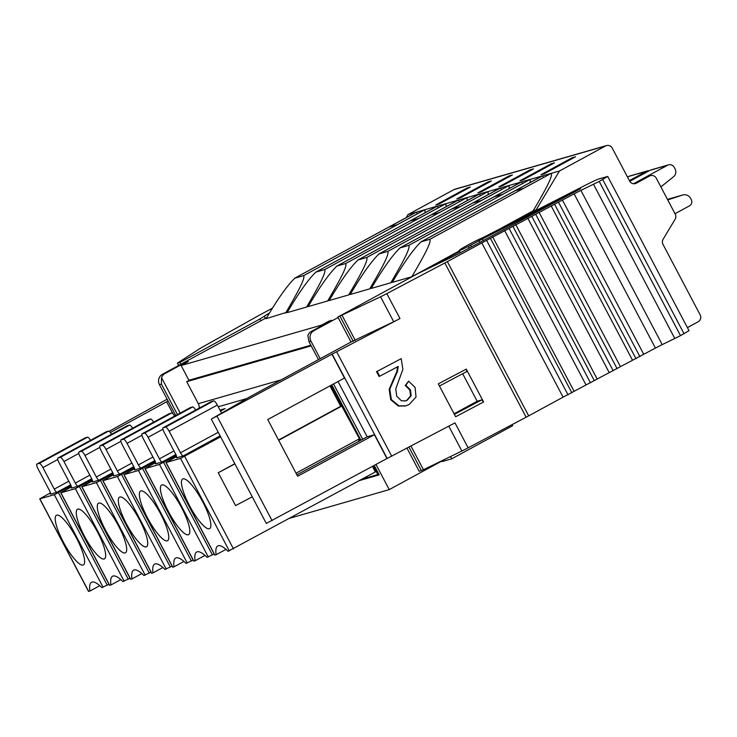 <?xml version="1.0" encoding="UTF-8"?>
<svg xmlns="http://www.w3.org/2000/svg" width="737" height="737" viewBox="0 0 737 737"><rect width="100%" height="100%" fill="white"/><g stroke="black" fill="none" stroke-linecap="round" stroke-linejoin="round"><path stroke-width="1.11" d="M519.226 219.119L536.085 209.953L559.475 170.984L605.482 145.99A5.131 4.984 -106.1 0 1 612.254 148.137L629.601 181.026A5.131 4.984 73.9 0 0 636.372 183.181L649.518 176.042A5.131 4.984 -106.1 0 1 656.289 178.197L675.239 214.135A5.131 4.984 -106.1 0 1 675.12 219.257L663.116 239.249A5.131 4.984 73.9 0 0 662.996 244.371L700.15 314.846A5.131 4.984 -106.1 0 1 698.16 321.765L687.418 327.597M266.72 317.601L162.435 374.276A7.702 7.471 73.9 0 0 159.45 384.65L175.728 415.521M606.459 145.585L454.987 189.179A5.131 4.984 73.9 0 0 454.02 189.575L408.012 214.578L406.161 217.655M420.781 241.966L421.094 241.837C413.844 248.627 404.245 262.142 392.296 282.363L411.826 276.743C422.522 258.494 431.937 241.819 429.809 239.332L551.212 173.361L559.475 170.984M536.085 209.953L533.229 210.782L495.679 231.178M459.363 250.912L411.826 276.743M320.227 358.716L310.913 341.065A7.702 7.471 -106.1 0 1 313.898 330.683L338.108 317.527M430.611 267.273L459.667 251.483M310.913 341.065L308.96 341.627L307.882 335.538A7.702 7.471 73.9 0 1 311.346 331.42L331.797 320.309L328.932 321.129L321.489 325.146L181.145 365.534L188.304 361.6L185.438 362.429L164.987 373.539A7.702 7.471 -106.1 0 0 161.523 377.648L180.206 413.089M287.448 312.064L266.075 318.688C278.024 298.467 287.623 284.952 294.874 278.162L303.589 275.656L424.991 209.686L437.308 206.139L315.906 272.11L324.621 269.604L446.023 203.633L458.35 200.086L336.947 266.057L345.662 263.542L467.065 197.58L479.382 194.034L357.979 260.004L366.694 257.489L488.097 191.528L500.423 187.981L379.021 253.943L387.736 251.437L509.138 185.475L521.455 181.928L400.053 247.89L408.768 245.384L530.17 179.423L542.496 175.876L421.094 241.837L429.809 239.332M315.593 272.239L315.906 272.11C308.665 278.899 299.065 292.405 287.108 312.635L306.647 307.016C317.334 288.757 326.749 272.082 324.621 269.604M308.49 306.012L306.647 307.016M336.634 266.186L336.947 266.057C329.697 272.847 320.098 286.352 308.149 306.583L327.679 300.963C338.375 282.704 347.781 266.029 345.662 263.542M329.522 299.959L327.679 300.963M357.666 260.124L357.979 260.004C350.738 266.794 341.139 280.3 329.181 300.53L348.721 294.911C359.407 276.651 368.822 259.977 366.694 257.489M350.563 293.906L348.721 294.911M378.707 254.072L379.021 253.943C371.77 260.741 362.171 274.247 350.222 294.478L369.753 288.849C380.449 270.599 389.855 253.924 387.736 251.437M371.595 287.854L369.753 288.849M399.749 248.019L400.053 247.89C392.812 254.689 383.212 268.194 371.255 288.416L390.794 282.796C401.481 264.546 410.896 247.872 408.768 245.384M392.637 281.792L390.794 282.796M541.981 176.115L542.496 175.876M530.235 182.5L530.17 179.423M408.012 214.578L416.276 212.192L294.56 278.291M542.644 175.83L551.064 173.407L523.675 188.285L515.255 190.708L542.644 175.83L543.528 177.497M519.917 180.768L523.224 179.81L554.491 162.822L551.184 163.78L519.917 180.768A6.421 6.228 73.9 0 1 521.133 180.27L523.804 179.496M521.612 181.882L530.023 179.46L502.634 194.347L494.223 196.761L521.612 181.882L522.487 183.559M498.885 186.82L502.192 185.862L533.459 168.874L530.152 169.832L498.885 186.82A6.421 6.228 73.9 0 1 500.101 186.323L502.772 185.549M500.57 187.935L508.991 185.512L481.602 200.4L473.182 202.822L500.57 187.935L501.455 189.612M477.843 192.873L481.15 191.924L512.418 174.936L509.11 175.885L477.843 192.873A6.421 6.228 73.9 0 1 479.059 192.375L481.731 191.602M479.538 193.988L487.949 191.565L460.561 206.452L452.149 208.875L479.538 193.988L480.413 195.664M456.811 198.926L460.118 197.977L491.376 180.989L488.078 181.938L456.811 198.926A6.421 6.228 73.9 0 1 458.027 198.428L460.699 197.663M458.497 200.04L466.908 197.627L439.528 212.505L431.108 214.928L458.497 200.04L459.381 201.717M439.657 203.716L436.986 204.481A6.421 6.228 73.9 0 0 435.77 204.978L439.077 204.029L470.344 187.041L467.037 187.99A6.421 6.228 73.9 0 0 464.826 190.035M435.77 204.978L467.037 187.99M437.465 206.102L445.876 203.679L418.487 218.557L410.076 220.98L437.465 206.102L438.34 207.77M424.834 209.732L416.423 212.155L389.035 227.033L397.455 224.61L424.834 209.732M540.958 174.706L544.265 173.757L575.533 156.769L572.225 157.718L540.958 174.706A6.421 6.228 73.9 0 1 542.174 174.208L544.846 173.444M441.887 461.012L389.237 489.617L375.981 464.476M362.678 439.234L333.529 383.959M481.786 242.924L447.368 261.617A12.833 0.654 152.2 0 1 444.826 262.98L386.824 293.612A12.833 0.654 152.2 0 1 380.568 296.799L337.859 317.048L417.98 273.519L452.103 256.983A12.833 0.654 -27.8 0 0 459.787 253.077L580.636 188.709L479.013 240.713A12.833 0.654 152.2 0 1 470.602 245.246L468.373 246.388A12.833 0.654 152.2 0 1 459.16 250.525A12.833 0.654 152.2 0 1 459.354 250.258L459.787 249.889A12.833 0.654 152.2 0 1 473.08 242.316L474.011 241.837A12.833 0.654 152.2 0 1 482.256 237.931L585.077 185.374A20.535 1.05 152.2 0 1 599.024 178.898L607.721 176.447L599.199 181.422L580.913 190.404A12.833 0.654 -27.8 0 0 574.105 193.849L481.786 242.924L563.096 397.151L655.423 348.076A12.833 0.654 152.2 0 1 662.231 344.63L680.518 335.648L689.031 330.673L607.721 176.447M512.077 424.641L512.639 425.719L451.735 458.81L450.51 456.562L461.887 451.026A12.833 0.654 -27.8 0 0 468.142 447.838L526.144 417.206A12.833 0.654 -27.8 0 0 528.687 415.852L563.096 397.151M337.859 317.048L351.015 342.005L249.732 396.856L211.289 419.095L266.297 523.427L386.953 458.543L454.987 422.891L468.142 447.838M338.025 381.526L367.173 436.801L296.891 474.821M411.006 446.125L423.462 469.736L419.178 471.284L407.017 448.225M562.405 200.022L643.723 354.248M551.165 205.909L632.484 360.135M539.051 212.284L620.37 366.519M527.83 218.226L609.149 372.461M515.78 224.647L597.09 378.873M504.652 230.598L585.97 384.825M492.74 237.001L574.059 391.227M351.015 342.005L393.724 321.747A12.833 0.654 -27.8 0 0 399.979 318.559L331.945 354.211L211.289 419.095M483.601 401.987L455.641 416.746L438.303 383.857L466.263 369.099L483.601 401.987L481.786 399.896L454.388 414.369M406.032 405.811L398.957 405.857L391.347 399.555L389.79 389.099L397.436 371.531L398.22 366.455L379.675 376.248L377.114 371.384L401.241 358.643L402.881 369.375L395.769 388.832L396.718 396.193L401.379 400.762L405.543 400.9L407.285 400.182L411.182 395.751L410.435 389.901L405.857 385.285L408.648 381.158L415.115 387.496L416.018 397.059L409.146 404.539L405.414 405.986L398.339 406.032L390.73 399.73L389.173 389.283L396.819 371.706L397.602 366.639M405.249 400.983L406.667 400.366L410.564 395.926L409.818 390.076L405.239 385.46L408.648 381.158M377.114 371.384L401.241 358.643M376.496 371.559L379.058 376.423L379.675 376.248M423.462 469.736L450.51 456.562M451.735 458.81L442.182 461.565L441.785 460.809M367.173 436.801L374.396 434.729L297.637 476.249L267.743 419.546L344.492 378.026L331.945 354.211M374.396 434.729L386.953 458.543M481.786 399.896L477.18 401.223L454.075 413.77M462.689 373.733L477.18 401.223M439.436 386.013L466.843 371.54L466.263 369.099M405.239 385.46L405.857 385.285M533.229 210.782C543.924 192.523 553.33 175.848 551.212 173.361M650.485 175.646L647.031 176.64A5.131 4.984 73.9 0 0 646.063 177.037L633.691 183.753M633.507 183.743L667.519 165.263A5.131 4.984 -106.1 0 1 674.291 167.419L675.092 168.93A6.209 6.025 -106.1 0 1 673.563 176.723L660.877 186.903M667.74 199.911L682.48 195.065A7.038 6.826 -106.1 0 1 690.68 198.493L691.288 199.663A4.579 4.44 -106.1 0 1 689.519 205.826L675.009 213.712M629.767 181.32L650.089 170.275A5.131 4.984 73.9 0 1 651.057 169.879L668.487 164.858M290.212 518.12L389.237 489.617M374.23 465.425L379.214 474.877L359.453 480.561M308.96 341.627L318.476 359.665M331.779 384.907L360.927 440.182M161.523 377.648L161.403 384.088L177.479 414.572M379.187 474.812L359.73 480.404M362.014 479.17L378.145 474.453L373.576 465.775M360.264 440.542L359.361 438.819M342.005 405.912L331.125 385.258M226.001 549.351L216.125 554.721A43.649 10.401 -118.5 0 1 217.756 545.951A43.649 10.401 -118.5 0 1 218.263 545.739A43.649 10.401 -118.5 0 1 228.065 551.285L375.345 471.938L372.425 466.392M359.122 441.159L358.219 439.436M377.869 474.61L373.291 465.931M359.988 440.689L359.076 438.966M221.763 410.408L221.376 409.671L220.123 410.352M220.51 411.099L225.098 408.593L221.376 409.671M246.619 398.616L218.235 406.778M220.639 436.848L180.528 458.386L165.963 462.55L176.659 456.553M176.318 455.54L159.496 464.439L144.922 468.603L155.618 462.606M155.277 461.592L138.455 470.492L123.89 474.656L134.585 468.658M134.245 467.645L117.423 476.544L102.848 480.717L113.544 474.72M113.203 473.698L96.381 482.597L81.807 486.77L92.512 480.773M92.171 479.75L75.349 488.649L60.775 492.823L71.471 486.825M71.13 485.812L54.308 494.702L39.734 498.875L50.438 492.878M195.692 410.048A5.131 1.225 -118.5 0 0 192.698 406.925L190.293 407.616A5.131 1.225 -118.5 0 0 190.238 407.635L142.038 433.826A5.131 1.225 61.5 0 0 143.282 438.69L154.641 460.229A3.851 0.921 -118.5 0 1 155.581 463.877A3.851 0.921 -118.5 0 1 155.535 463.895L162.149 461.988A3.851 0.921 -118.5 0 1 159.45 458.847L173.978 450.952M174.66 416.101A5.131 1.225 -118.5 0 0 171.666 412.978L169.261 413.669A5.131 1.225 -118.5 0 0 169.197 413.697L120.997 439.878A5.131 1.225 61.5 0 0 122.25 444.743L133.609 466.291A3.851 0.921 -118.5 0 1 134.549 469.93A3.851 0.921 -118.5 0 1 134.502 469.948L141.108 468.05A3.851 0.921 -118.5 0 1 138.418 464.9L152.946 457.004M153.618 422.154A5.131 1.225 -118.5 0 0 150.624 419.031L148.22 419.722A5.131 1.225 -118.5 0 0 148.165 419.749L99.965 445.94A5.131 1.225 61.5 0 0 101.209 450.795L112.568 472.343A3.851 0.921 -118.5 0 1 113.507 475.982A3.851 0.921 -118.5 0 1 113.461 476.001L120.076 474.103A3.851 0.921 -118.5 0 1 117.376 470.961L131.905 463.066M132.586 428.215A5.131 1.225 -118.5 0 0 129.592 425.083L127.188 425.774A5.131 1.225 -118.5 0 0 127.123 425.802L78.923 451.993A5.131 1.225 61.5 0 0 80.176 456.848L91.535 478.396A3.851 0.921 -118.5 0 1 92.475 482.035A3.851 0.921 -118.5 0 1 92.429 482.053L99.034 480.156A3.851 0.921 -118.5 0 1 96.344 477.014L110.872 469.119M111.545 434.268A5.131 1.225 -118.5 0 0 108.551 431.136L106.146 431.827A5.131 1.225 -118.5 0 0 106.091 431.854L57.891 458.046A5.131 1.225 61.5 0 0 59.135 462.9L70.494 484.449A3.851 0.921 -118.5 0 1 71.434 488.087A3.851 0.921 -118.5 0 1 71.388 488.106L78.002 486.208A3.851 0.921 -118.5 0 1 75.303 483.067L89.831 475.172M56.961 492.261L50.356 494.168A3.851 0.921 -118.5 0 0 50.392 494.149A3.851 0.921 -118.5 0 0 49.462 490.501L38.103 468.953A5.131 1.225 61.5 0 1 36.85 464.098A5.131 1.225 61.5 0 1 36.914 464.07L39.31 463.38A5.131 1.225 61.5 0 1 42.912 467.571L54.271 489.119A3.851 0.921 -118.5 0 0 56.961 492.261L70.678 484.808M221.542 413.042L217.332 405.055A5.131 1.225 -118.5 0 0 213.739 400.873L211.335 401.564A5.131 1.225 -118.5 0 0 211.27 401.582L163.07 427.773A5.131 1.225 61.5 0 0 164.323 432.637L175.682 454.176A3.851 0.921 -118.5 0 1 176.622 457.824A3.851 0.921 -118.5 0 1 176.576 457.843L183.181 455.936A3.851 0.921 -118.5 0 1 180.491 452.794L218.235 432.287M311.198 345.865L186.719 381.683L198.317 403.692A7.702 7.471 -106.1 0 1 199.193 408.141M189.787 380.025L186.719 381.683M329.236 321.7L328.932 321.129M185.742 363.009L185.438 362.429M310.839 345.183L188.912 380.274L181.145 365.534M321.802 325.736L321.489 325.146M330.839 385.414L341.692 405.995L340.734 406.28L329.973 385.884M296.034 473.2L359.453 438.764L341.692 405.995M234.91 463.905L218.244 472.721L235.582 505.6L252.247 496.793M218.244 472.721L234.817 463.73M278.54 440.007L340.734 406.28M165.963 462.55L214.753 555.09L216.125 554.721M209.299 528.733A28.246 6.725 -118.5 0 0 209.833 528.466A28.246 6.725 -118.5 0 0 202.758 501.879A28.246 6.725 -118.5 0 0 182.988 478.838A28.246 6.725 -118.5 0 0 182.887 478.866A28.246 6.725 -118.5 0 0 189.529 505.683A28.246 6.725 -118.5 0 0 209.299 528.733M342.115 405.875L278.697 440.311M39.734 498.875L88.523 591.415L89.905 591.037A43.649 10.401 -118.5 0 1 91.535 582.276A43.649 10.401 -118.5 0 1 92.042 582.064A43.649 10.401 -118.5 0 1 101.835 587.61L108.993 584.275M56.767 515.154A28.246 6.725 -118.5 0 0 56.666 515.191A28.246 6.725 -118.5 0 0 63.308 542.008A28.246 6.725 -118.5 0 0 83.078 565.058A28.246 6.725 -118.5 0 0 83.613 564.782A28.246 6.725 -118.5 0 0 76.537 538.203A28.246 6.725 -118.5 0 0 56.767 515.154M99.781 585.675L89.905 591.037M204.969 555.403L195.093 560.774A43.649 10.401 -118.5 0 1 196.724 552.004A43.649 10.401 -118.5 0 1 197.23 551.792A43.649 10.401 -118.5 0 1 207.023 557.338L214.172 554.003M144.922 468.603L193.711 561.143L195.093 560.774M161.956 484.891A28.246 6.725 -118.5 0 0 161.854 484.918A28.246 6.725 -118.5 0 0 168.497 511.736A28.246 6.725 -118.5 0 0 188.257 534.786A28.246 6.725 -118.5 0 0 188.801 534.518A28.246 6.725 -118.5 0 0 181.717 507.931A28.246 6.725 -118.5 0 0 161.956 484.891M183.928 561.456L174.052 566.827A43.649 10.401 -118.5 0 1 175.682 558.056A43.649 10.401 -118.5 0 1 176.189 557.854A43.649 10.401 -118.5 0 1 185.991 563.39L193.14 560.056M123.89 474.656L172.679 567.195L174.052 566.827M140.914 490.943A28.246 6.725 -118.5 0 0 140.813 490.971A28.246 6.725 -118.5 0 0 147.455 517.789A28.246 6.725 -118.5 0 0 167.225 540.838A28.246 6.725 -118.5 0 0 167.76 540.571A28.246 6.725 -118.5 0 0 160.684 513.984A28.246 6.725 -118.5 0 0 140.914 490.943M162.886 567.508L153.02 572.879A43.649 10.401 -118.5 0 1 154.65 564.109A43.649 10.401 -118.5 0 1 155.157 563.906A43.649 10.401 -118.5 0 1 164.95 569.443L172.099 566.108M102.848 480.717L151.638 573.248L153.02 572.879M119.882 496.996A28.246 6.725 -118.5 0 0 119.781 497.024A28.246 6.725 -118.5 0 0 126.423 523.85A28.246 6.725 -118.5 0 0 146.184 546.891A28.246 6.725 -118.5 0 0 146.727 546.624A28.246 6.725 -118.5 0 0 139.643 520.046A28.246 6.725 -118.5 0 0 119.882 496.996M141.854 573.57L131.978 578.932A43.649 10.401 -118.5 0 1 133.609 570.162A43.649 10.401 -118.5 0 1 134.116 569.959A43.649 10.401 -118.5 0 1 143.918 575.496L151.067 572.161M81.807 486.77L130.596 579.3L131.978 578.932M98.841 503.049A28.246 6.725 -118.5 0 0 98.74 503.085A28.246 6.725 -118.5 0 0 105.382 529.903A28.246 6.725 -118.5 0 0 125.152 552.943A28.246 6.725 -118.5 0 0 125.686 552.676A28.246 6.725 -118.5 0 0 118.611 526.098A28.246 6.725 -118.5 0 0 98.841 503.049M120.813 579.623L110.946 584.985A43.649 10.401 -118.5 0 1 112.577 576.223A43.649 10.401 -118.5 0 1 113.083 576.012A43.649 10.401 -118.5 0 1 122.876 581.548L130.025 578.223M60.775 492.823L109.564 585.362L110.946 584.985M77.809 509.101A28.246 6.725 -118.5 0 0 77.698 509.138A28.246 6.725 -118.5 0 0 84.35 535.956A28.246 6.725 -118.5 0 0 104.11 559.005A28.246 6.725 -118.5 0 0 104.654 558.729A28.246 6.725 -118.5 0 0 97.57 532.151A28.246 6.725 -118.5 0 0 77.809 509.101M142.038 433.826A5.131 1.225 61.5 0 1 142.094 433.807L144.498 433.116A5.131 1.225 61.5 0 1 148.091 437.299L159.45 458.847M120.997 439.878A5.131 1.225 61.5 0 1 121.061 439.86L123.466 439.169A5.131 1.225 61.5 0 1 127.059 443.361L138.418 464.9M99.965 445.94A5.131 1.225 61.5 0 1 100.02 445.913L102.425 445.222A5.131 1.225 61.5 0 1 106.017 449.413L117.376 470.961M78.923 451.993A5.131 1.225 61.5 0 1 78.988 451.965L81.392 451.274A5.131 1.225 61.5 0 1 84.985 455.466L96.344 477.014M57.891 458.046A5.131 1.225 61.5 0 1 57.947 458.018L60.351 457.327A5.131 1.225 61.5 0 1 63.944 461.519L75.303 483.067M90.513 440.321A5.131 1.225 -118.5 0 0 87.51 437.188L85.114 437.879A5.131 1.225 -118.5 0 0 85.05 437.907A5.131 1.225 -118.5 0 0 84.995 437.944M163.07 427.773A5.131 1.225 61.5 0 1 163.135 427.755L165.539 427.055A5.131 1.225 61.5 0 1 169.132 431.246L180.491 452.794M520.939 182.168L521.455 181.928M509.203 188.552L509.138 185.475M499.907 188.221L500.423 187.981M488.161 194.605L488.097 191.528M478.866 194.282L479.382 194.034M467.129 200.657L467.065 197.58M457.834 200.335L458.35 200.086M446.088 206.71L446.023 203.633M436.792 206.388L437.308 206.139M425.056 212.763L424.991 209.686M285.606 313.068C296.302 294.818 305.708 278.135 303.589 275.656M415.76 212.44L416.276 212.192M551.184 163.78A6.421 6.228 73.9 0 0 548.973 165.825M629.38 180.611L646.478 171.316A5.131 4.984 -106.1 0 1 649.223 170.744M627.546 177.147L629.048 176.327A5.131 4.984 73.9 0 1 630.024 175.931L647.454 170.92M627.362 176.797A5.131 4.984 -106.1 0 1 628.182 176.797M530.152 169.832A6.421 6.228 73.9 0 0 527.932 171.878M509.11 175.885A6.421 6.228 73.9 0 0 506.899 177.93M488.078 181.938A6.421 6.228 73.9 0 0 485.858 183.983M416.423 212.155L417.308 213.822M572.225 157.718A6.421 6.228 73.9 0 0 570.014 159.772M269.613 312.866L259.903 319.01L179.782 362.54L177.958 362.751L199.386 348.942A12.833 0.654 152.2 0 1 203.956 346.243L255.048 317.592A12.833 0.654 152.2 0 1 257.434 316.274L272.653 308.011M109.131 431.311L167.124 399.214M168.073 401.002L110.338 432.508M180.731 364.336L179.782 362.54M172.992 413.807L166.645 401.776M311.346 331.42L313.898 330.683M162.435 374.276L164.987 373.539M605.482 145.99L454.02 189.575M599.199 181.422L680.518 335.648M674.834 338.569L593.525 184.342M580.913 190.404L662.231 344.63M655.423 348.076L574.105 193.849M558.6 202.417L639.919 356.644M636.003 358.698L554.685 204.471M535.771 214.43L617.09 368.657M613.175 370.729L531.865 216.503M513.035 226.517L594.354 380.743M590.475 382.816L509.166 228.59M490.566 238.595L571.875 392.821M568.061 394.885L486.742 240.658M447.368 261.617L528.687 415.852M526.144 417.206L444.826 262.98M336.754 351.954L391.762 456.286M386.824 293.612L399.979 318.559M461.887 451.026L448.787 426.17M421.398 470.639L409.017 447.175M217.083 416.341L272.091 520.672M387.192 458.469L332.184 354.138M353.235 341.36L340.079 316.413M342.143 315.51L355.298 340.457M393.724 321.747L380.568 296.799M391.347 399.555L390.73 399.73M398.339 406.032L398.957 405.857M389.79 389.099L389.173 389.283M393.659 379.785L393.042 379.96M397.436 371.531L396.819 371.706M406.667 400.366L407.285 400.182M410.564 395.926L411.182 395.751M409.818 390.076L410.435 389.901M684.028 333.741L602.709 179.515M482.394 238.899L483.288 240.584M479.898 242.39L479.013 240.713M471.459 246.867L470.602 245.246M468.373 246.388L469.248 248.047M634.364 183.762L636.372 183.181M667.519 165.263L650.089 170.275M682.48 195.065L667.464 199.386M649.518 176.042L646.063 177.037M161.403 384.088L159.45 384.65M175.867 454.536L162.149 461.988M154.825 460.588L141.108 468.05M133.793 466.65L120.076 474.103M112.752 472.703L99.034 480.156M91.72 478.755L78.002 486.208M220.123 435.862L183.181 455.936M198.317 403.692L281.175 379.841M184.674 456.36L233.463 548.899M229.318 550.917L180.528 458.386M166.083 462.541L214.872 555.081M39.862 498.866L88.652 591.406M103.097 587.242L54.308 494.702M58.453 492.684L107.243 585.224M163.632 462.412L212.422 554.952M208.285 556.979L159.496 464.439M145.042 468.594L193.831 561.133M142.6 468.474L191.39 561.004M187.244 563.031L138.455 470.492M124.009 474.646L172.799 567.186M121.559 474.527L170.348 567.057M166.212 569.084L117.423 476.544M102.968 480.699L151.758 573.239M100.527 480.579L149.316 573.119M145.171 575.136L96.381 482.597M81.936 486.761L130.725 579.291M79.485 486.632L128.275 579.171M124.138 581.189L75.349 488.649M60.895 492.813L109.684 585.344M162.96 429.229L148.091 437.299M144.498 433.116L192.698 406.925M190.293 407.616L142.094 433.807M141.919 435.281L127.059 443.361M123.466 439.169L171.666 412.978M169.261 413.669L121.061 439.86M120.886 441.334L106.017 449.413M102.425 445.222L150.624 419.031M148.22 419.722L100.02 445.913M99.845 447.387L84.985 455.466M81.392 451.274L129.592 425.083M127.188 425.774L78.988 451.965M78.813 453.439L63.944 461.519M60.351 457.327L108.551 431.136M106.146 431.827L57.947 458.018M54.271 489.119L68.799 481.224M57.772 459.492L42.912 467.571M39.31 463.38L87.51 437.188M85.114 437.879L36.914 464.07M217.332 405.055L169.132 431.246M165.539 427.055L213.739 400.873M211.335 401.564L163.135 427.755M646.478 171.316L629.048 176.327M177.562 363.184L178.741 365.414M260.843 320.798L259.903 319.01M264.343 316.422L265.357 318.347M404.935 401.075L405.553 400.9M460.349 252.782L459.16 250.525M420.882 241.92L542.183 176.005M682.72 194.992L667.455 199.377M85.05 437.907L36.85 464.098M399.841 247.973L521.151 182.057M378.809 254.025L500.11 188.11M357.767 260.078L479.078 194.163M336.726 266.131L458.036 200.215M315.694 272.193L437.004 206.277M294.653 278.245L415.963 212.33M177.405 363.194L178.612 365.488"/></g></svg>
